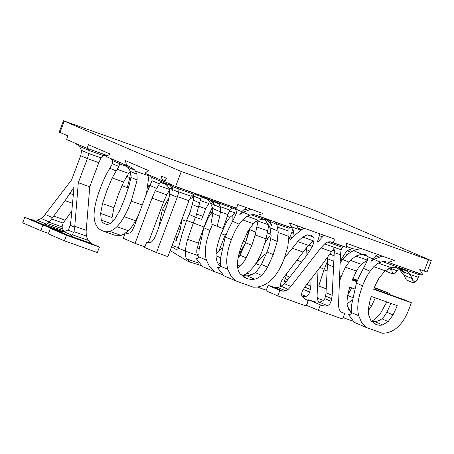 <?xml version="1.0" encoding="UTF-8"?>
<svg xmlns="http://www.w3.org/2000/svg" width="454" height="454" viewBox="0 0 454 454"><rect width="100%" height="100%" fill="white"/><g stroke="black" fill="none" stroke-linecap="round" stroke-linejoin="round"><path stroke-width="0.68" d="M64.411 240.807L66.477 235.303L50.383 228.373L48.311 233.878L64.411 240.807L97.355 252.572L99.426 247.067L92.338 244.014M40.815 230.655L42.886 225.15L24.771 217.352L22.7 222.857L40.815 230.655L48.493 233.396M64.235 121.15L59.985 132.466L59.219 132.086L63.469 120.77L181.277 171.51L428.485 259.767L424.235 271.083L427.044 271.986L431.3 260.67L428.485 259.767M59.985 132.466L67.952 135.894L66.59 139.514L87.083 148.333L88.445 144.713L110.129 154.042L106.1 156.517L126.643 165.352L125.298 160.574L148.322 170.477L144.979 173.246L162.237 180.669L161.414 176.112L166.402 178.257L164.751 181.753L162.265 180.681M181.277 171.51L175.658 186.446L164.751 181.753M128.329 188.223L121.984 185.572M127.228 187.831L129.81 177.656L126.694 176.317M129.81 177.656L130.542 173.139L129.299 172.599M98.813 162.668L89.756 186.776L86.118 231.812L86.317 236.063L88.155 240.37L91.595 243.565L97.167 246.199L67.141 235.478L70.291 235.961L72.021 235.212L74.008 231.671L74.711 227.148L78.304 182.69L87.367 158.582L98.813 162.668L101.083 157.924L103.308 155.58L104.074 155.206L106.611 156.114M71.726 211.201L63.1 223.079L62.062 226.892L62.516 228.884L63.952 230.95L45.956 224.526L48.975 222.222L51.58 218.964L65.087 200.634L74.025 187.099L70.932 220.599L70.239 225.258L68.821 228.867L67.901 229.985L63.991 231.756L59.077 231.375L55.7 230.416M66.477 235.303L99.426 247.067M50.383 228.373L58.14 231.143M42.886 225.15L61.438 231.773M24.771 217.352L30.089 219.254M75.211 143.22L79.433 146.341L81.482 150.382L80.931 155.075L71.641 179.824L43.47 216.615L40.366 219.004L36.905 220.099L32.569 219.878L28.653 218.8M45.956 224.526L44.146 224.957L41.876 224.611L62.056 231.818M74.711 227.148L70.239 225.258M80.704 155.716L87.367 158.582L88.916 153.583L89.154 150.524L88.172 148.719M87.083 148.333L107.36 155.569M78.304 182.69L89.756 186.776M65.087 200.634L72.402 203.244M53.64 216.059L65.092 220.145M279.857 290.407L268.076 285.339L266.016 290.821L277.797 295.889L279.857 290.407L283.194 291.224L285.765 290.866L288.233 289.323L290.883 286.429L320.927 247.833L324.57 243.894L327.578 242.044L330.115 241.744L331.857 242.175L346.47 247.424L346.646 243.384L394.276 260.386L388.295 262.355L422.788 274.67L419.734 269.477L424.235 271.083M175.658 186.446L236.523 208.176L237.782 204.521L262.991 213.516L257.049 215.502L292.353 228.107L289.062 222.823L335.08 239.252L332.583 242.464M112.183 222.063L112.064 217.523L113.971 207.682L118.295 194.681L123.607 182.037L128.669 173.4L130.434 171.328M146.432 193.915L149.02 174.983M125.803 232.976L128.34 230.768C130.792 228.334 133.221 224.997 135.621 220.752L138.215 215.775M110.855 158.559L112.671 160.648L112.45 163.707L107.564 172.214C105.141 176.498 102.78 181.713 100.47 187.854C95.873 200.089 93.757 209.754 94.12 216.847C94.483 223.936 97.218 228.583 102.32 230.774L114.499 235.149L121.002 235.41L125.037 233.515M126.643 165.352L131.751 167.549L126.666 165.364M103.052 231.063L109.556 231.324C111.996 230.66 114.442 229.111 116.894 226.682C119.345 224.248 121.768 220.911 124.175 216.666C126.581 212.421 128.936 207.234 131.24 201.094L137.159 180.005L136.949 174.251L134.883 170.205L131.751 167.549M123.165 163.854L128.164 167.617L130.485 171.47L131.098 175.289L130.945 177.332L129.197 185.283L124.839 198.336L119.544 210.917L114.55 219.43C112.921 221.575 111.304 223.022 109.686 223.76C108.075 224.497 106.446 224.514 104.795 223.805C103.143 223.096 101.98 221.875 101.304 220.15L100.618 213.437L102.525 203.591L106.843 190.595L112.161 177.951L118.817 166.448L119.816 163.718L119.379 162.226M105.209 223.97L105.623 224.1M177.662 187.162L178.938 189.159L178.734 192.229L177.48 196.622L188.938 200.708L191.117 196.253L193.875 193.847L232.022 207.932L229.923 210.106L227.874 214.611L223.039 228.623L210.934 223.845L212.852 213.386L212.654 208.465L210.65 203.318L208.454 200.509L205.895 198.29L211.138 200.543L213.919 204.726L210.65 203.318M188.938 200.708L167.906 256.663L156.46 252.572L177.253 197.257L169.7 194.006L168.809 199.13L166.051 207.96L155.904 234.956L153.611 239.723L151.369 242.096L149.162 242.68L146.738 242.022L144.678 247.504L156.46 252.572M149.792 175.312L151.812 177.486L151.999 180.726L146.08 194.851L134.282 226.245L132.097 230.7L129.901 232.908L127.699 233.447L125.31 232.8L123.244 238.282L135.059 243.367L152.05 198.16L163.497 202.246L166.692 194.789L169.512 190.164M163.497 202.246L148.344 242.561M227.874 214.611L220.411 211.944L220.213 206.638L218.595 203.142M211.666 200.197L212.648 201.196L214.35 204.907L214.413 205.253L213.919 204.726M193.205 194.147L193.597 195.975L193.347 200.163L189.505 214.623L195.714 217.296L201.372 196.344M212.654 208.465L220.423 211.808L219.691 216.331L212.852 213.386M217.114 226.506L219.691 216.331M200.43 200.532L208.8 203.517L205.713 208.715L201.644 219.413L195.714 217.296M235.115 207.671L232.022 207.932M162.237 180.669L164.808 181.623M169.654 183.859L172.021 186.18L172.633 190.339L170.312 185.448L168.457 183.62M152.05 198.16L155.245 190.697L160.313 182.406L162.356 182.026L163.588 182.553L167.492 185.885L168.752 187.933L169.739 191.77L169.7 194.006M151.812 177.486L162.952 182.247M177.48 196.622L177.253 197.257M125.962 233.061L126.428 233.214M147.419 242.294L147.902 242.447M214.084 205.112L214.407 205.225M172.304 190.198L172.633 190.317M125.31 232.8L126.592 233.26M135.059 243.367L144.911 246.88M146.738 242.022L148.066 242.493M185.294 210.401L181.889 219.668L186.293 221.24M176.317 238.668L176.81 238.878L180.295 229.525L181.889 219.668M151.33 182.894L147.993 187.547M136.773 218.646L136.875 219.344M131.041 227.709L131.495 227.908L131.45 227.182M133.073 224.906L134.583 225.439M212.393 207.302L209.044 214.248L203.971 227.057L199.374 239.877L196.951 249.303C196.582 251.686 196.803 253.752 197.621 255.5L198.931 257.248M232.181 215.1L232.125 222.034M221.728 248.52L216.059 254.297M175.885 235.433L176.833 240.643L174.274 239.729M191.44 195.805L193.461 196.531L189.273 199.851M190.334 211.337L186.611 220.389L182.326 233.333L178.326 248.264C177.633 249.377 176.527 249.581 175.017 248.871L171.697 246.584M175.42 249.03L175.8 249.155M195.373 217.154L187.633 239.32C186.367 243.866 185.629 247.799 185.419 251.107L185.414 251.141C185.266 254.575 185.607 257.117 186.446 258.774L189.687 261.981L201.343 265.601M249.064 229.168L245.892 242.022L238.73 255.006M169.246 197.104L162.248 209.907L158.889 227.006M170.199 250.568L187.11 260.868L189.687 261.975M229.452 210.889L235.433 213.028L229.855 217.335L226.631 221.813L220.933 234.355C219.106 239.213 217.784 243.571 216.955 247.441C216.132 251.312 215.866 254.683 216.161 257.566C216.456 260.448 217.347 262.86 218.834 264.79L220.355 266.402M275.016 221.915L276.804 224.407L278.166 231.217L277.269 241.46L273.246 254.598L267.605 267.094C265.675 270.567 263.638 273.308 261.504 275.323C259.365 277.337 257.077 278.608 254.637 279.142C252.197 279.67 249.564 279.426 246.732 278.416L240.234 274C238.747 272.065 237.856 269.659 237.561 266.776C237.266 263.893 237.533 260.517 238.356 256.652C239.179 252.782 240.507 248.417 242.334 243.565L247.992 231.007L254.195 222.664L258.184 220.19L262.389 219.265L269.165 219.986L271.447 220.644M268.433 219.725L270.056 221.501L271.889 225.774L267.224 219.566M263.961 219.231L265.879 221.007L269.965 227.556L271.157 235.666L269.483 244.888L267.066 251.942L261.43 264.432L256.907 271.015L255.273 272.644L251.845 274.789L247.101 275.896L241.971 275.538M237.726 268.008L240.104 266.118C242.237 264.097 244.275 261.356 246.204 257.883L251.845 245.393L255.21 234.985L257.997 221.081L268.762 224.929M255.903 232.266L249.677 229.588L245.637 242.72L239.996 255.21L237.998 258.485M257.049 215.502L254.399 214.714L251.21 214.782L247.158 216.257L242.657 219.889L239.218 224.208C236.301 228.362 233.685 233.515 231.381 239.65C226.779 251.891 225.598 261.793 227.84 269.364L230.865 275.765L235.774 280.89L253.463 287.206L256.181 287.132C259.977 286.815 263.575 285.56 266.975 283.37C270.374 281.179 273.529 278.024 276.435 273.91C279.341 269.795 281.945 264.665 284.255 258.53L287.813 246.63L288.92 236.403L288.92 229.077L289.107 228.311L290.248 227.511L291.025 227.63M235.774 280.89L223.992 275.822L217.097 267.139L218.34 267.582M233.413 207.478L234.968 207.955L236.784 209.515L236.999 210.696L235.547 215.264L228.107 230.116L225.201 236.994L220.565 258.037L220.281 266.697L219.208 267.69L217.097 267.139M217.761 267.406L218.198 267.542M212.449 224.497L209.981 230.445C205.378 242.68 204.198 252.583 206.439 260.153L209.464 266.56L214.373 271.679L222.505 274.585M214.373 271.679L202.563 266.6L195.668 257.917L196.871 258.349M212.926 210.928L208.596 217.171L203.767 227.772L199.13 249.394L198.846 257.52L197.751 258.457L195.668 257.917M196.31 258.178L196.724 258.309M242.867 275.692L245.574 274.165C248.974 271.969 252.129 268.819 255.034 264.705C257.94 260.585 260.545 255.46 262.855 249.32L266.089 238.872L268.825 224.946M271.56 225.632L271.884 225.746M250.96 209.226L243.225 212.285L240.035 214.401L239.706 214.26L240.058 214.384M239.706 214.26L241.783 211.66L246.233 207.535M226.869 232.851L225.127 235.104L218.533 251.981M221.183 233.697L225.127 235.104M294.101 235.915L293.023 229.009L292.637 228.867L291.587 233.191L288.835 239.479M286.797 273.393L285.418 278.756L283.983 281.088L286.082 281.996M289.856 277.156L286.372 275.657M297.222 225.74L298.454 229.304L291.786 226.921M270.079 235.575L265.074 242.714M255.239 264.41L264.722 254.127M268.076 285.339L271.327 286.497M327.408 257.39L327.465 264.285L326 292.711L332.18 295.367L334.246 252.583L335.319 247.203L334.927 247.067L322 264.739L304.992 286.752L302.307 291.224C301.49 293.409 301.45 295.214 302.188 296.638L305.871 299.663L308.17 300.514L304.356 298.874M284.454 257.991L297.693 241.556L302.71 237.045L307.245 234.86L311.399 235.24L314.083 238.214L313.674 243.157L310.553 249.728L305.077 257.594L284.618 283.733L281.372 286.372L278.285 287.405L273.711 287.144L268.609 285.543L270.953 286.378M323.935 235.274L317.721 242.135L317.391 241.993L319.344 235.717L319.514 233.697M303.828 228.095L295.049 234.962L290.282 240.081M311.058 235.104L311.399 235.24M345.085 246.931L344.189 246.766L342.407 247.339L341.102 249.796L340.449 254.796L338.491 305.525L339.11 309.293L340.619 311.62L344.677 313.544L341.209 312.057M317.993 269.92L317.091 296.314L317.709 300.088L319.219 302.415M344.677 313.544L342.611 319.031L318.333 310.366L320.399 304.878L308.618 299.81L312.443 301.172M320.399 304.878L312.051 301.053M318.333 310.366L306.552 305.292L308.618 299.81M325.734 295.582L324.797 298.653L323.583 300.4L319.809 302.228L314.934 301.859L309.645 300.19M332.18 295.367L331.108 301.365C330.257 303.635 329.025 305.054 327.408 305.638C325.79 306.223 323.73 306.07 321.228 305.173M306.779 284.437L310.78 286.162L309.707 292.16C308.856 294.425 307.625 295.849 306.007 296.434L302.177 296.615M309.707 292.16L303.397 289.442L302.029 291.366M326 292.711L325.643 296.065L331.823 298.721M310.78 286.162L311.16 278.767M306.382 247.878L305.968 256.436M302.71 237.045L312.988 240.716L307.767 246.153L283.591 277.542L280.907 282.019L280.515 286.786M308.17 300.514L306.109 305.996L277.797 295.889M257.31 287.007L266.248 290.197M317.391 241.993L317.738 242.113M302.438 228.918L298.658 229.996M326.205 288.789L318.668 286.099L323.963 269.892L327.51 261.084M356.957 249.342L353.013 248.781L351.078 249.03C348.995 249.587 347.151 250.812 345.545 252.713L340.528 260.636M352.696 278.989L357.349 280.651M347.111 303.862L351.924 300.139M345.908 252.316L345.976 253.934L347.293 254.501M352.866 278.58L357.519 280.243M366.599 260.817L366.911 261.555M351.776 287.887L347.52 295.338M355.885 249.07L356.515 249.479M351.402 251.692L350.42 249.218M382.245 256.09L373.965 259.399L371.196 261.226L370.867 261.084L372.689 258.848L377.512 254.405M339.269 282.065L341.164 276.554L345.42 267.19L350.346 260.352L355.913 256.039L361.498 254.229L366.185 254.802L368.16 256.896L366.662 262.072L359.04 276.861L356.384 283.109L351.6 304.816L351.243 313.453L350.13 314.429L348.002 313.867L354.285 322.334L366.066 327.402L382.387 333.23L384.39 333.157C387.801 332.873 391.013 331.783 394.027 329.888C397.04 327.992 399.821 325.285 402.375 321.772C404.928 318.26 407.17 313.924 409.111 308.765L411.369 302.75L405.189 300.088L373.818 288.892M365.759 254.632L366.185 254.802M360.851 248.452L353.553 250.614L348.065 253.888L342.571 259.376L340.091 262.985M388.295 262.355L420.642 274.063L419.286 274.784L417.487 279.341L415.83 281.713L413.537 283.001L406.279 279.88L403.981 275.101L399.951 270.255L396.688 267.485M366.066 327.402L361.503 322.283L358.705 315.723C356.679 307.988 357.962 298.006 362.564 285.765C364.698 280.09 367.201 275.238 370.072 271.208L373.75 266.685L378.341 263.087L382.433 261.629L385.639 261.566M343.36 317.045L344.665 318.197L343.167 317.55M348.666 314.14L349.103 314.276M399.883 268.019L404.883 273.229M404.571 273.115L398.998 267.798M370.867 261.084L371.219 261.209M374.215 287.915L389.969 293.539L374.374 287.518M357.071 281.338L352.418 279.681M351.283 313.334L347.344 305.922C346.561 301.167 347.389 294.93 349.83 287.195L354.421 288.835M375.344 297.869L371.656 305.724L368.478 310.468M356.912 281.735L352.264 280.078L356.401 271.112L358.178 268.229L361.463 264.319L365.561 261.328L367.876 260.307M344.665 318.197L352.934 321.148M371.468 321.358L372.626 320.677C375.64 318.782 378.42 316.08 380.974 312.562L386.763 301.95M389.969 293.539L389.6 294.521M391.098 303.045L386.876 312.273L384.152 316.438L381.899 318.833L379.561 320.388L375.044 321.648L371.667 321.58M348.002 313.867L349.251 314.316M376.218 324.508L370.963 320.728L368.744 315.127C367.961 310.377 368.79 304.135 371.23 296.4L397.278 305.701L393.056 314.928L388.193 321.54L382.631 324.911C380.645 325.456 378.505 325.319 376.218 324.508L374.664 323.838M411.369 302.75L373.665 289.289C375.526 284.539 377.484 280.583 379.527 277.417L385.168 270.76L391.331 267.729L393.8 267.412L402.363 268.757L407.028 271.254L400.434 268.416M413.537 283.001L412.277 278.665L410.104 274.625L407.028 271.254M421.448 274.193L420.642 274.063M386.11 270.028L386.258 271.265L392.619 274L391.308 267.735M397.488 270.732L394.946 273.03L392.619 274M63.469 120.77L308.601 208.182L316.342 211.15L431.3 260.67M97.167 246.199L93.535 244.638M67.141 235.478L53.748 229.718M41.876 224.611L27.036 218.226M69.774 235.984L59.077 231.375M63.35 231.812L44.146 224.957L32.143 219.787M72.021 235.212L63.991 231.756M46.518 224.236L36.905 220.099M73.741 232.499L67.901 229.985M49.231 221.949L41.218 218.505M52.55 217.608L45.275 214.481M101.083 157.924L88.916 153.583L81.482 150.382M103.308 155.58L89.154 150.524L79.433 146.341M107.269 155.631L87.106 148.339M74.008 231.671L86.317 236.063M74.785 226.274L86.232 230.36M72.481 234.769L88.155 240.37M70.291 235.961L91.595 243.565M130.463 173.967L131.058 174.177M47.545 223.544L62.516 228.884M48.975 222.222L62.062 226.892M51.58 218.964L63.1 223.079M70.041 193.518L73.151 194.624M134.883 170.205L127.659 167.095M119.816 163.718L112.671 160.648M136.949 174.251L130.485 171.47M118.817 166.448L112.45 163.707M116.071 170.931L109.947 168.298M137.159 180.005L130.945 177.332M109.556 231.324L121.002 235.41M116.894 226.682L128.34 230.768M124.175 216.666L135.621 220.752M135.581 171.158L149.088 175.976M131.24 201.094L142.255 205.026M112.161 177.951L123.607 182.037M102.525 203.591L113.971 207.682M100.618 213.437L112.064 217.523M101.304 220.15L110.39 223.396M117.149 169.285L128.669 173.4M119.771 164.007L127.205 166.663M219.316 204.062L212.648 201.196M220.338 207.484L214.35 204.907M200.719 199.045L193.597 195.975M199.845 202.955L193.347 200.163M198.54 207.228L192.252 204.521M170.312 185.448L163.588 182.553M172.151 189.397L168.752 187.933M159.246 183.842L151.999 180.726M178.223 187.547L175.687 186.452M178.938 189.159L172.021 186.18M178.734 192.229L172.713 189.636M156.528 188.342L150.092 185.572M162.14 179.591L165.245 180.703M160.313 182.406L166.3 184.545M158.247 185.47L169.325 189.426M155.245 190.697L166.692 194.789M178.91 188.972L193.285 194.108M178.167 187.496L234.156 207.489M178.802 191.855L191.117 196.253M220.213 206.638L229.923 210.106M196.537 214.038L202.734 216.252M198.863 206.269L205.713 208.715M201.088 196.962L206.837 199.017M180.295 229.525L178.411 228.714M149.338 185.533L148.441 185.147M236.403 213.249L235.649 212.926M220.57 257.707L216.053 255.767M172.128 245.432L178.604 247.748M186.446 258.774L199.022 263.263M185.414 251.141L197.621 255.5M187.633 239.32L198.347 243.145M186.611 220.389L203.971 227.057M217.494 262.594L220.553 263.689M243.287 241.091L245.892 242.022M197.172 254.376L199.153 255.08M164.893 211.042L162.248 209.907M185.419 251.107L178.422 248.1M211.235 213.045L209.833 212.444M200.532 238.231L200.004 238.004M199.136 248.486L197.218 247.663M276.804 224.407L270.056 221.501M268.473 220.826L264.864 219.271M278.166 231.217L270.028 227.715M257.815 222.466L255.647 221.529M277.269 241.46L270.885 238.708M251.845 245.393L245.637 242.72M273.246 254.598L267.066 251.942M246.204 257.883L239.996 255.21M267.605 267.094L261.43 264.432M240.104 266.118L237.453 264.971M261.504 275.323L255.273 272.644M254.637 279.142L247.101 275.896M246.732 278.416L244.519 277.468M224.611 224.06L225.275 224.299M255.21 234.985L266.089 238.872M263.439 219.225L264.341 219.549M231.943 207.977L236.874 209.742M244.434 208.971L247.765 210.162M275.368 222.199L290.248 227.511M254.399 214.714L269.165 219.986M276.537 223.828L289.107 228.311M251.21 214.782L263.643 219.225M277.632 227.136L288.818 231.131M247.158 216.257L258.184 220.19M278.228 232.59L288.92 236.403M242.657 219.889L253.19 223.646M257.055 227.045L267.735 230.859M227.255 216.405L229.855 217.335M227.84 269.364L220.4 266.163M206.439 260.153L198.994 256.953M231.381 239.65L225.201 236.994M209.981 230.445L203.767 227.772M239.218 224.208L232.493 221.314M212.898 212.881L211.734 212.381M241.783 211.66L236.784 209.515M249.819 215.122L243.225 212.285M293.727 233.294L291.826 232.476M270.238 228.351L268.32 227.522M292.28 237.834L290.095 236.892M270.885 234.332L267.378 232.823M267.974 238.691L266.299 237.97M287.808 279.783L285.418 278.756M281.9 286.06L280.266 285.356M247.044 273.143L251.754 274.829M255.96 263.712L260.84 265.454M296.95 260.25L301.076 261.72M240.376 252.804L241.136 253.077M280.192 290.526L268.609 285.543M306.734 300.003L305.088 299.294M283.194 291.224L273.711 287.144M285.765 290.866L277.842 287.461M288.233 289.323L281.372 286.372M290.883 286.429L284.618 283.733M343.275 313.044L341.89 312.448M327.408 305.638L319.554 302.262M306.007 296.434L301.666 294.567M331.108 301.365L324.797 298.653M310.423 289.516L304.753 287.076M333.65 266.946L327.465 264.285M306.762 255.375L306.041 255.069M333.866 261.43L327.465 258.678M309.736 251.051L306.28 249.558M334.087 255.823L329.797 253.979M312.335 246.465L308.788 244.939M334.399 250.795L332.538 249.995M313.981 242.01L312.318 241.295M292.104 248.156L303.17 252.106M297.693 241.556L308.414 245.381M307.245 234.86L313.663 237.153M320.927 247.833L331.431 251.578M324.57 243.894L334.558 247.458M327.578 242.044L342.407 247.339M335.114 247.657L341.102 249.796M334.246 252.583L340.449 254.796M330.115 241.744L344.189 246.766M319.344 235.717L322.51 236.846M298.136 228.271L300.837 229.236M324.201 269.256L319.928 267.417M317.272 298.216L323.537 300.452M346.516 246.46L353.013 248.781M323.963 269.892L327.124 271.021M348.303 309.293L351.566 310.457M352.332 297.404L347.736 295.429M350.63 252.14L347.531 250.807M372.689 258.848L368.16 256.896M361.872 254.195L353.553 250.614M380.412 262.168L373.965 259.399M370.072 271.208L363.376 268.331M348.837 262.077L342.571 259.376M341.164 276.554L339.535 275.856M362.564 285.765L356.384 283.109M358.705 315.723L351.43 312.59M375.691 255.829L379.022 257.021M345.42 267.19L356.401 271.112M350.346 260.352L361.463 264.319M355.913 256.039L367.513 260.182M361.498 254.229L368.081 256.578M373.75 266.685L385.168 270.76M409.928 274.364L418.276 277.343M378.341 263.087L391.331 267.729M382.433 261.629L419.286 274.784M413.004 280.703L415.83 281.713M371.656 305.724L369.136 304.634M393.056 314.928L386.876 312.273M388.193 321.54L381.899 318.833M382.631 324.911L375.044 321.648M412.277 278.665L403.981 275.101M392.012 269.948L388.749 268.541M403.43 271.753L399.951 270.255M410.104 274.625L404.054 272.02M391.689 268.808L397.392 270.845"/></g></svg>
